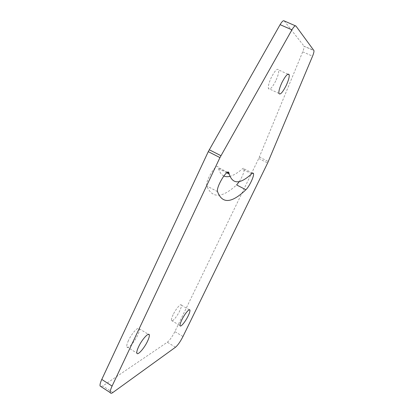 <?xml version="1.0" encoding="UTF-8"?>
<svg xmlns="http://www.w3.org/2000/svg" width="414" height="414" viewBox="0 0 414 414"><rect width="100%" height="100%" fill="white"/><g stroke="black" fill="none" stroke-linecap="round" stroke-linejoin="round"><path stroke-width="0.31" stroke-dasharray="2.07 1.55" d="M223.793 175.966C221.438 174.863 219.694 172.415 218.561 168.612L218.266 167.515C217.096 161.714 204.946 181.151 206.793 185.953L206.803 185.984C212.061 198.663 221.997 198.311 236.606 184.923M239.339 181.549C242.718 176.028 244.322 171.805 244.156 168.886C243.903 168.079 243.241 168.12 242.169 169.021C237.636 172.938 233.553 175.376 229.915 176.333M128.459 340.52C127.062 343.553 126.524 345.659 126.839 346.834C127.559 349.789 134.478 342.269 137.712 335.174C139.12 332.142 139.668 330.02 139.358 328.809C138.747 325.823 131.802 333.187 128.459 340.52M173.13 314.718C171.789 317.559 171.241 319.479 171.474 320.477C171.95 322.604 176.98 316.71 179.697 310.924C181.042 308.083 181.601 306.153 181.373 305.128C180.954 302.976 175.914 308.782 173.13 314.718M275.75 80.89C272.148 87.809 269.695 90.34 268.386 88.472C268.018 86.241 268.976 82.609 271.268 77.584C274.932 70.566 277.396 68.02 278.658 69.945C279.01 72.259 278.037 75.907 275.75 80.89M101.135 386.702L102.796 385.972L167.318 342.233C169.75 340.251 172.265 336.711 174.874 331.614L258.729 158.49L302.712 51.812C303.772 49.173 304.207 47.305 304.016 46.213L313.838 50.332M284.227 20.943L303.886 45.928M227.472 172.348L218.292 167.613M217.536 191.641L206.803 185.984M251.624 173.849L242.169 169.021M259.371 157.056L268.298 161.532M302.712 51.812L312.549 56.195M112.862 392.513L102.796 385.972M175.5 347.227L167.318 342.233M182.983 336.499L174.874 331.614M258.729 158.49L267.646 162.971M295.43 25.823L295.958 26.051M227.565 172.307L218.266 167.515M217.531 191.61L206.793 185.953M252.581 173.187L244.156 168.886M226.696 172.814L218.561 168.612M126.839 346.834L136.858 353.085M171.474 320.477L180.069 325.627M278.896 93.398L268.386 88.472M304.016 46.213L313.952 50.611M139.358 328.809L148.367 334.321M287.865 74.163L278.658 69.945M181.373 305.128L189.296 309.791"/><path stroke-width="0.62" d="M217.536 191.641L217.531 191.61C215.917 186.911 228.026 167.323 228.973 173.036L229.216 174.113C232.652 184.468 240.12 184.38 251.624 173.849C252.664 172.928 253.296 172.866 253.513 173.663C254.315 175.997 249.135 186.869 245.875 189.736C231.612 203.398 222.168 204.035 217.536 191.641M245.875 189.736L236.606 184.923L239.339 181.549M229.915 176.333C227.607 176.918 225.568 176.794 223.793 175.966M147.539 341.219C144.258 348.329 137.464 355.978 136.858 353.085C136.594 351.936 137.163 349.84 138.581 346.797C141.971 339.449 148.792 331.95 149.288 334.879C149.547 336.064 148.962 338.181 147.539 341.219M188.158 315.934C185.41 321.73 180.463 327.712 180.069 325.627C179.878 324.648 180.457 322.734 181.808 319.887C184.628 313.941 189.581 308.047 189.917 310.158C190.104 311.162 189.519 313.087 188.158 315.934M286.11 85.693C282.483 92.643 280.081 95.215 278.896 93.398C278.612 91.199 279.631 87.577 281.955 82.531C285.644 75.483 288.056 72.9 289.195 74.774C289.458 77.056 288.429 80.699 286.11 85.693M295.958 26.051L313.952 50.611C314.097 51.688 313.631 53.551 312.549 56.195L267.646 162.971L182.983 336.499C180.359 341.617 177.865 345.193 175.5 347.227L112.862 392.513C111.469 393.502 110.621 393.559 110.31 392.674C110.01 391.478 110.6 389.284 112.08 386.091L219.937 157.605L291.927 29.829C293.821 26.615 295.166 25.352 295.958 26.051M295.43 25.823L284.227 20.943C283.373 20.219 281.996 21.456 280.097 24.654L208.273 151.648L101.782 379.426C100.323 382.614 99.769 384.818 100.121 386.039L101.135 386.702M228.994 173.135L227.472 172.348M208.273 151.648L219.937 157.605M112.08 386.091L101.782 379.426M280.097 24.654L291.927 29.829M209.251 149.749L220.926 155.695M228.973 173.036L227.565 172.307M253.513 173.663L252.581 173.187M229.216 174.113L226.696 172.814M110.31 392.674L100.121 386.039M148.367 334.321L149.288 334.879M289.195 74.774L287.865 74.163M189.296 309.791L189.917 310.158"/></g></svg>
